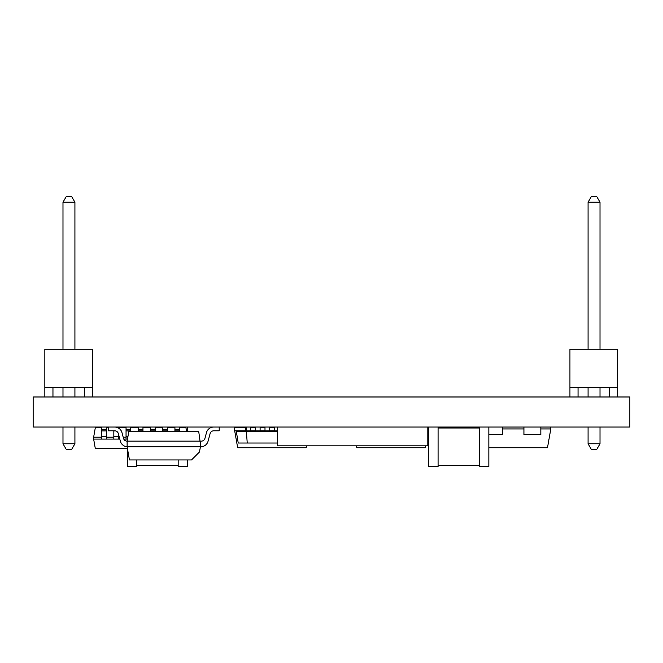 <?xml version="1.0" encoding="UTF-8"?>
<svg xmlns="http://www.w3.org/2000/svg" width="663" height="663" viewBox="0 0 663 663"><rect width="100%" height="100%" fill="white"/><g stroke="black" fill="none" stroke-linecap="round" stroke-linejoin="round"><path stroke-width="0.99" d="M160.728 427.801L160.728 427.047L155.183 427.063L155.183 431.746M155.183 429.682L150.493 429.682L150.493 427.047L142.968 427.063L142.968 431.746M122.39 427.801L122.39 427.047L118.536 427.063L118.536 428.099M438.077 427.047L438.077 466.512L428.646 466.512L428.646 427.047L427.817 427.063L427.817 445.843L277.466 445.843L277.466 427.047M479.424 465.575L438.077 465.575M479.424 427.991L438.077 427.991M475.628 427.991L475.628 427.063L479.424 427.063L479.424 466.512L488.855 466.512L488.855 427.047M471.509 465.592L469.222 465.575M465.724 465.592L459.343 465.575M457.056 465.592L454.76 465.575M444.881 465.592L451.271 465.575M277.466 430.9L274.391 430.9L274.391 427.047L269.501 427.063L269.501 430.9L264.993 430.9L264.993 427.047L261.23 427.386M244.316 427.428L242.252 427.428M306.555 445.843L306.215 447.74L237.669 447.74L234.702 430.9M178.173 465.575L136.827 465.575M127.395 448.47L127.395 466.512L136.827 466.512L136.827 459.94M136.827 427.801L136.827 427.047M178.173 459.94L178.173 466.512L187.604 466.512L187.604 459.94M187.604 427.047L187.604 431.746M170.258 465.592L167.971 465.575M164.474 465.592L158.092 465.575M155.797 465.592L153.509 465.575M143.631 465.592L150.02 465.575M245.633 427.428L234.354 427.428L234.354 430.809L245.633 430.809L245.633 427.428L246.197 427.428M255.595 427.428L250.705 427.428M264.993 427.428L260.103 427.428M274.391 427.428L269.501 427.428M277.466 443.025L238.224 443.025L236.235 430.9M274.391 430.809L269.501 430.809M264.993 430.809L260.103 430.809M255.595 430.809L250.705 430.809M246.197 430.809L245.633 430.809M236.235 431.746L246.412 431.746L246.412 430.9M247.233 443.025L246.412 431.746L277.466 431.746M236.451 430.809L234.337 430.9L234.337 427.047M250.705 427.047L250.705 430.9L246.197 430.9L246.197 427.047M260.103 427.047L260.103 430.9L255.595 430.9L255.595 427.047M255.595 427.386L252.213 427.428M260.103 427.386L264.993 427.386M269.501 427.386L274.391 427.386M52.957 396.98L52.957 387.432M92.58 387.432L44.844 387.432L44.844 349.244L92.58 349.244L92.58 396.98M44.844 396.98L44.844 387.432M84.466 396.98L84.466 387.432M66.292 449.489L71.612 449.489L74.919 443.762L62.985 443.762L66.292 449.489M62.985 349.244L62.985 202.215L66.292 196.488L71.612 196.488L74.919 202.215L74.919 349.244M62.985 443.762L62.985 427.047M62.985 396.98L62.985 387.432M62.985 202.215L74.919 202.215M74.919 387.432L74.919 396.98M74.919 427.047L74.919 443.762M118.337 433.594A3.763 3.763 0 0 0 114.707 430.809A3.763 3.763 0 0 1 118.337 433.594A3.763 3.763 0 0 0 114.707 430.809A3.763 3.763 0 0 1 118.337 433.594L120.376 441.21A7.517 7.517 0 0 0 127.122 446.763L200.417 446.779L199.505 451.951L191.516 459.94L129.434 459.94L127.122 446.779L127.122 441.144L201.312 441.144A3.763 3.763 0 0 0 204.942 438.359L206.475 432.624A7.517 7.517 0 0 1 213.735 427.047M219.204 427.047L219.204 430.809L213.735 430.809A3.763 3.763 0 0 0 210.105 433.594L208.066 441.21A7.517 7.517 0 0 1 200.806 446.779L198.759 431.746L128.779 431.746L127.122 441.144A3.763 3.763 0 0 1 123.5 438.359A3.763 3.763 0 0 0 127.122 441.144A3.763 3.763 0 0 1 123.5 438.359A3.763 3.763 0 0 0 127.122 441.144M204.942 438.359L206.475 432.624M213.735 430.809A3.763 3.763 0 0 0 210.105 433.594A3.763 3.763 0 0 1 213.735 430.809A3.763 3.763 0 0 0 210.105 433.594L208.066 441.21M114.707 427.047A7.517 7.517 0 0 1 121.967 432.624L123.5 438.359M114.707 430.809L108.326 430.809L108.326 427.047M578.053 396.98L578.053 387.432M617.676 387.432L569.94 387.432L569.94 349.244L617.676 349.244L617.676 396.98M569.94 396.98L569.94 387.432M609.562 396.98L609.562 387.432M591.388 449.489L596.708 449.489L600.015 443.762L588.081 443.762L591.388 449.489M588.081 349.244L588.081 202.215L591.388 196.488L596.708 196.488L600.015 202.215L600.015 349.244M588.081 443.762L588.081 427.047M588.081 396.98L588.081 387.432M588.081 202.215L600.015 202.215M600.015 387.432L600.015 396.98M600.015 427.047L600.015 443.762M427.817 428.944L428.646 428.944L427.817 433.619M425.663 445.843L425.331 447.74L356.785 447.74L356.445 445.843M127.42 448.47L95.298 448.47L93.64 439.08L119.804 439.08M123.774 439.08L127.487 439.08L126.053 439.08L126.053 427.047M126.053 437.199L123.194 437.199M119.299 437.199L118.536 437.199M113.837 437.199L106.32 437.199M101.621 437.199L93.64 437.199L93.64 439.08M93.64 437.199L95.298 427.801L101.621 427.801M106.32 427.801L108.326 427.801M118.536 427.801L126.053 427.801M130.752 427.801L138.277 427.801M142.968 427.801L150.493 427.801M155.183 427.801L162.708 427.801M167.399 427.801L174.924 427.801M179.615 427.801L185.947 427.801L186.643 431.746M106.32 427.047L106.32 439.08L101.621 439.08L101.621 427.047M106.32 429.682L101.621 429.682M113.837 430.809L113.837 439.08L118.536 439.08L118.536 436.619L113.837 436.619M118.536 434.364L118.536 436.619M130.752 427.047L130.752 431.746M130.752 429.682L126.053 429.682M138.277 427.047L138.277 431.746M142.968 429.682L138.277 429.682M150.493 429.682L150.493 431.746M167.399 427.047L167.399 431.746M162.708 427.047L162.708 431.746M167.399 429.682L162.708 429.682M179.615 427.047L179.615 431.746M174.924 427.047L174.924 431.746M179.615 429.682L174.924 429.682M502.504 428.944L523.927 428.944M540.842 428.944L550.804 428.944L550.804 427.063L540.842 427.063L540.842 434.588L523.927 434.588L523.927 427.047L502.504 427.063L502.504 434.588L488.855 434.588M550.804 428.944L547.489 447.74L488.855 447.74M629.85 396.98L33.15 396.98L33.15 427.047L629.85 427.047L629.85 396.98M106.32 430.909L101.621 430.909M106.32 436.619L101.621 436.619M115.569 430.909L113.837 430.909M130.752 430.909L126.053 430.909M127.918 436.619L126.053 436.619M142.968 430.909L138.277 430.909M155.183 430.909L150.493 430.909M167.399 430.909L162.708 430.909M179.615 430.909L174.924 430.909"/></g></svg>
